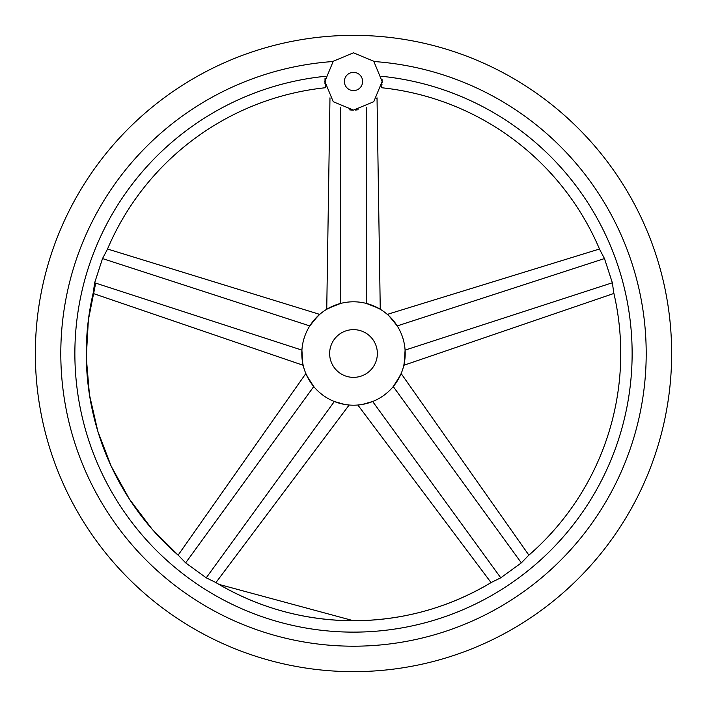 <?xml version="1.0" encoding="UTF-8"?>
<svg xmlns="http://www.w3.org/2000/svg" width="707" height="707" viewBox="0 0 707 707"><rect width="100%" height="100%" fill="white"/><g stroke="black" fill="none" stroke-linecap="round" stroke-linejoin="round"><path stroke-width="1.06" d="M353.5 671.65A318.15 318.15 0 0 0 671.65 353.5A318.15 318.15 0 0 0 353.5 35.35A318.15 318.15 0 0 0 35.35 353.5A318.15 318.15 0 0 0 353.5 671.65M374.03 61.527A292.698 292.698 0 0 1 646.021 363.769A292.698 292.698 0 0 1 353.5 646.198A292.698 292.698 0 0 1 60.979 363.769A292.698 292.698 0 0 1 332.97 61.527M349.532 109.841A28.634 28.634 0 0 0 353.5 110.115L333.253 101.728L324.867 81.482L333.253 61.235L353.5 52.848L373.747 61.235L382.133 81.482L373.747 101.728L353.5 110.115M355.515 110.045A28.634 28.634 0 0 0 358.131 109.735M325.529 87.597L325.026 78.45L324.946 83.62M381.656 76.294C381.833 91.283 381.833 91.283 381.656 76.294A278.629 278.629 0 0 1 631.775 367.596A278.629 278.629 0 0 1 353.5 632.129A278.629 278.629 0 0 1 75.225 367.596A278.629 278.629 0 0 1 325.344 76.294L325.326 76.356M325.193 85.794L325.459 87.288M381.444 87.721L381.444 87.721A267.246 267.246 0 0 1 599.713 249.571L604.485 258.568L612.35 282.773L613.773 292.857A267.246 267.246 0 0 1 531.478 552.865A267.246 267.246 0 0 1 528.421 555.543L521.342 562.869L500.759 577.822L491.604 582.294A267.246 267.246 0 0 1 215.396 582.294L206.241 577.822L185.658 562.869L178.579 555.543A267.246 267.246 0 0 1 93.227 292.857L94.65 282.773L102.515 258.568L107.287 249.571A267.246 267.246 0 0 1 325.556 87.721M381.647 86.749L382.001 84.23M382.107 82.79L382.063 79.458M376.46 98.591L376.84 98.07M311.221 383.256L310.417 382.08M310.02 381.471L305.848 373.552L178.12 555.145M313.749 386.561C303.1 369.894 303.489 370.636 313.749 386.561L185.658 562.869M206.241 577.822L334.34 401.514L344.477 404.404M344.663 404.439L338.264 402.902M312.14 322.489L313.007 321.358M313.466 320.792L319.697 314.376L107.526 249.014M309.772 325.918C322.33 310.638 321.747 311.23 309.772 325.918L102.515 258.568M301.916 350.115C302.967 369.036 303.091 369.858 301.916 350.115L94.65 282.773M93.094 293.449L303.162 365.28L302.623 362.664M302.322 360.835L301.809 354.278M353.5 301.801A51.699 51.699 0 0 0 301.801 353.5A51.699 51.699 0 0 0 353.5 405.199A51.699 51.699 0 0 0 405.199 353.5A51.699 51.699 0 0 0 353.5 301.801M340.774 303.391C323.117 310.24 322.365 310.612 340.774 303.391L340.774 107.137M329.975 97.813L326.74 309.268L336.788 304.576M368.736 402.902L367.366 403.308M366.668 403.494L360.65 404.704M362.523 404.404L372.66 401.514L500.759 577.822M405.191 354.278L405.155 355.701M405.12 356.425L403.838 365.28L613.915 293.449M405.084 350.115C403.909 369.858 404.033 369.036 405.084 350.115L612.35 282.773M370.212 304.576L371.555 305.053M372.236 305.318L380.26 309.268L377.025 97.813M366.226 303.391C384.635 310.612 383.883 310.24 366.226 303.391L366.226 107.137M393.251 386.561C403.511 370.636 403.9 369.894 393.251 386.561L521.342 562.869M528.88 555.145L401.152 373.552L395.779 383.256M397.228 325.918C385.253 311.23 384.67 310.638 397.228 325.918L604.485 258.568M599.474 249.014L387.303 314.376L389.274 316.179M390.591 317.487L394.86 322.489M353.5 377.361A23.861 23.861 0 0 0 377.361 353.5A23.861 23.861 0 0 0 353.5 329.639A23.861 23.861 0 0 0 329.639 353.5A23.861 23.861 0 0 0 353.5 377.361M353.5 72.361A9.12 9.12 0 0 0 344.38 81.482A9.12 9.12 0 0 0 353.5 90.602A9.12 9.12 0 0 0 362.62 81.482A9.12 9.12 0 0 0 353.5 72.361M178.579 555.543L152.014 529.066L129.416 499.124L111.238 466.32L97.822 431.288L89.453 394.727L86.281 357.353L88.375 319.9L95.692 283.109M353.5 620.746L218.896 584.371L215.396 582.294C257.931 607.675 303.966 620.499 353.5 620.746C403.034 620.499 449.069 607.675 491.604 582.294M93.227 292.857L92.334 296.825M491.082 582.612L357.848 405.014M215.918 582.603L349.152 405.014M599.713 249.571L598.104 245.842M528.421 555.543L531.478 552.865"/></g></svg>

